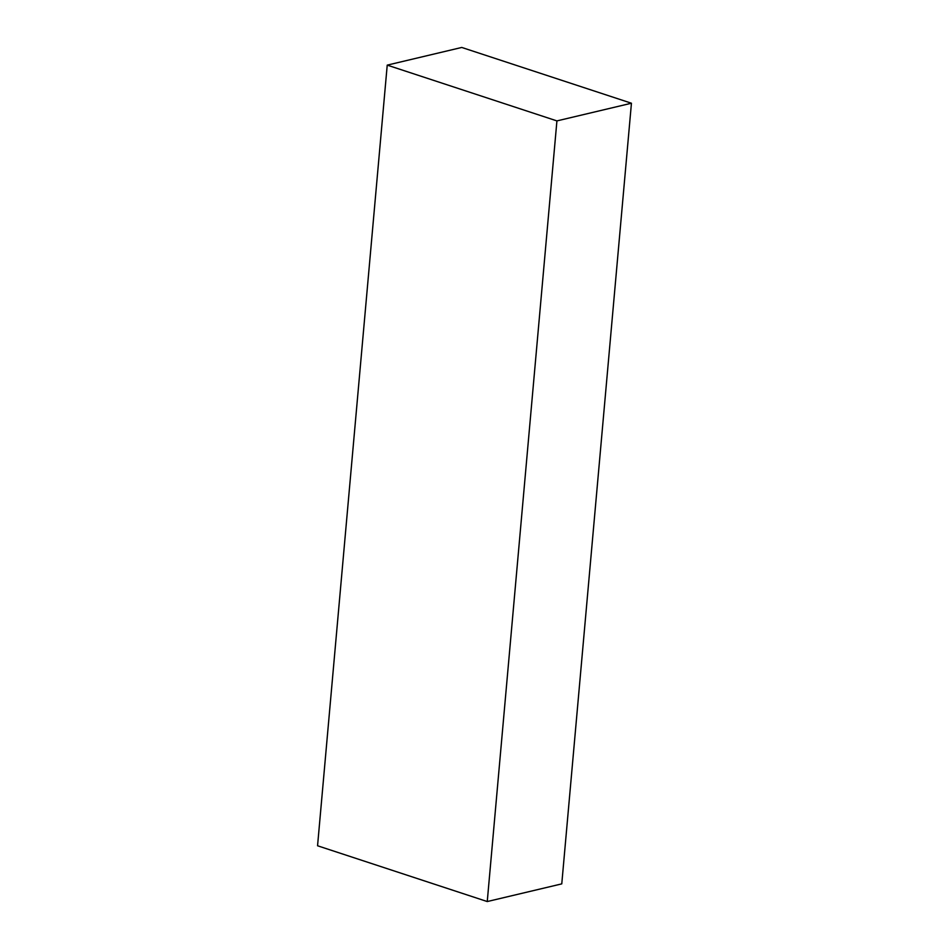 <?xml version="1.0" encoding="UTF-8"?>
<svg xmlns="http://www.w3.org/2000/svg" width="949" height="949" viewBox="0 0 949 949"><rect width="100%" height="100%" fill="white"/><g stroke="black" fill="none" stroke-linecap="round" stroke-linejoin="round"><path stroke-width="1.42" d="M487.252 901.55L317.559 845.773L387.228 65.125L461.748 47.45L631.441 103.227L561.772 883.875L487.252 901.55L556.921 120.903L387.228 65.125M556.921 120.903L631.441 103.227"/></g></svg>
